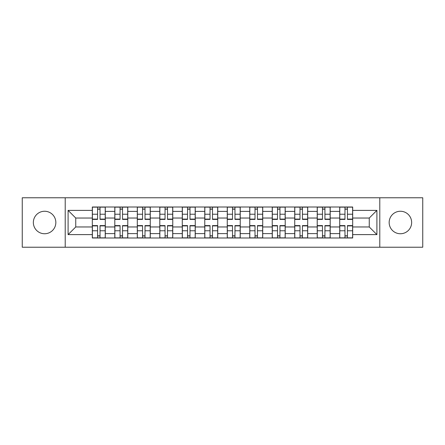 <?xml version="1.0" encoding="UTF-8"?>
<svg xmlns="http://www.w3.org/2000/svg" width="445" height="445" viewBox="0 0 445 445"><rect width="100%" height="100%" fill="white"/><g stroke="black" fill="none" stroke-linecap="round" stroke-linejoin="round"><path stroke-width="0.67" d="M400.405 211.253A11.247 11.247 0 0 0 389.158 222.5A11.247 11.247 0 0 0 400.405 233.747A11.247 11.247 0 0 0 411.647 222.5A11.247 11.247 0 0 0 400.405 211.253M44.595 211.253A11.247 11.247 0 0 0 33.353 222.5A11.247 11.247 0 0 0 44.595 233.747A11.247 11.247 0 0 0 55.842 222.5A11.247 11.247 0 0 0 44.595 211.253M379.785 247.225L422.75 247.225L422.75 197.775L22.25 197.775L22.25 247.225L379.785 247.225L379.785 197.775M114.804 237.997L114.804 211.397L105.293 211.397L105.293 237.997M105.293 211.397L105.293 207.003M114.804 211.397L114.804 207.003M127.782 207.003L127.782 237.997M137.299 237.997L137.299 207.003M150.271 207.003L150.271 237.997M159.788 237.997L159.788 207.003M172.76 207.003L172.76 237.997M182.278 237.997L182.278 207.003M195.255 207.003L195.255 237.997M204.767 237.997L204.767 207.003M217.744 207.003L217.744 237.997M227.256 237.997L227.256 207.003M240.233 207.003L240.233 237.997M249.745 237.997L249.745 207.003M262.722 207.003L262.722 237.997M272.24 237.997L272.24 207.003M285.212 207.003L285.212 237.997M294.729 237.997L294.729 207.003M307.701 207.003L307.701 237.997M317.218 237.997L317.218 207.003M330.196 207.003L330.196 237.997M339.707 237.997L339.707 207.003M339.707 226.967L330.196 226.967M317.218 226.967L307.701 226.967M294.729 226.967L285.212 226.967M272.24 226.967L262.722 226.967M249.745 226.967L240.233 226.967M227.256 226.967L217.744 226.967M204.767 226.967L195.255 226.967M182.278 226.967L172.76 226.967M159.788 226.967L150.271 226.967M137.299 226.967L127.782 226.967M114.804 226.967L105.293 226.967M339.707 218.033L330.196 218.033M317.218 218.033L307.701 218.033M294.729 218.033L285.212 218.033M272.24 218.033L262.722 218.033M249.745 218.033L240.233 218.033M227.256 218.033L217.744 218.033M204.767 218.033L195.255 218.033M182.278 218.033L172.76 218.033M159.788 218.033L150.271 218.033M137.299 218.033L127.782 218.033M114.804 218.033L105.293 218.033M75.739 226.967L92.315 226.967L92.315 218.033L75.739 218.033L75.739 226.967L68.096 234.61L68.096 210.39L92.315 210.39L92.315 218.033M352.685 218.033L352.685 226.967L369.261 226.967L369.261 218.033L352.685 218.033L352.685 207.003L92.315 207.003L92.315 210.39M352.685 210.39L376.904 210.39L376.904 234.61L352.685 234.61L352.685 226.967M92.315 226.967L92.315 237.997L352.685 237.997L352.685 234.61M92.315 234.61L68.096 234.61M65.215 247.225L65.215 197.775M100.03 235.833L97.577 235.833M97.577 209.167L100.03 209.167M122.52 235.833L120.067 235.833M120.067 209.167L122.52 209.167M145.009 235.833L142.561 235.833M142.561 209.167L145.009 209.167M167.498 235.833L165.051 235.833M165.051 209.167L167.498 209.167M189.993 235.833L187.54 235.833M187.54 209.167L189.993 209.167M212.482 235.833L210.029 235.833M210.029 209.167L212.482 209.167M234.971 235.833L232.518 235.833M232.518 209.167L234.971 209.167M257.46 235.833L255.007 235.833M255.007 209.167L257.46 209.167M279.95 235.833L277.502 235.833M277.502 209.167L279.95 209.167M302.439 235.833L299.991 235.833M299.991 209.167L302.439 209.167M324.933 235.833L322.48 235.833M322.48 209.167L324.933 209.167M347.423 235.833L344.97 235.833M344.97 209.167L347.423 209.167M68.096 210.39L75.739 218.033M369.261 226.967L376.904 234.61M369.261 218.033L376.904 210.39M100.03 219.402L100.03 207.148L105.22 207.148L105.22 219.402L100.03 219.402M97.577 209.022L100.03 209.022M97.577 207.148L92.388 207.148L92.388 219.402L97.577 219.402L97.577 207.148L100.03 207.148M97.577 225.598L97.577 237.853L92.388 237.853L92.388 225.598L97.577 225.598M100.03 235.978L97.577 235.978M100.03 237.853L105.22 237.853L105.22 225.598L100.03 225.598L100.03 237.853L97.577 237.853M122.52 219.402L122.52 207.148L127.709 207.148L127.709 219.402L122.52 219.402M120.067 209.022L122.52 209.022M120.067 207.148L114.877 207.148L114.877 219.402L120.067 219.402L120.067 207.148L122.52 207.148M145.009 219.402L145.009 207.148L150.199 207.148L150.199 219.402L145.009 219.402M142.561 209.022L145.009 209.022M142.561 207.148L137.366 207.148L137.366 219.402L142.561 219.402L142.561 207.148L145.009 207.148M120.067 225.598L120.067 237.853L114.877 237.853L114.877 225.598L120.067 225.598M122.52 235.978L120.067 235.978M122.52 237.853L127.709 237.853L127.709 225.598L122.52 225.598L122.52 237.853L120.067 237.853M142.561 225.598L142.561 237.853L137.366 237.853L137.366 225.598L142.561 225.598M145.009 235.978L142.561 235.978M145.009 237.853L150.199 237.853L150.199 225.598L145.009 225.598L145.009 237.853L142.561 237.853M167.498 219.402L167.498 207.148L172.688 207.148L172.688 219.402L167.498 219.402M165.051 209.022L167.498 209.022M165.051 207.148L159.861 207.148L159.861 219.402L165.051 219.402L165.051 207.148L167.498 207.148M189.993 219.402L189.993 207.148L195.183 207.148L195.183 219.402L189.993 219.402M187.54 209.022L189.993 209.022M187.54 207.148L182.35 207.148L182.35 219.402L187.54 219.402L187.54 207.148L189.993 207.148M212.482 219.402L212.482 207.148L217.672 207.148L217.672 219.402L212.482 219.402M210.029 209.022L212.482 209.022M210.029 207.148L204.839 207.148L204.839 219.402L210.029 219.402L210.029 207.148L212.482 207.148M165.051 225.598L165.051 237.853L159.861 237.853L159.861 225.598L165.051 225.598M167.498 235.978L165.051 235.978M167.498 237.853L172.688 237.853L172.688 225.598L167.498 225.598L167.498 237.853L165.051 237.853M187.54 225.598L187.54 237.853L182.35 237.853L182.35 225.598L187.54 225.598M189.993 235.978L187.54 235.978M189.993 237.853L195.183 237.853L195.183 225.598L189.993 225.598L189.993 237.853L187.54 237.853M210.029 225.598L210.029 237.853L204.839 237.853L204.839 225.598L210.029 225.598M212.482 235.978L210.029 235.978M212.482 237.853L217.672 237.853L217.672 225.598L212.482 225.598L212.482 237.853L210.029 237.853M234.971 219.402L234.971 207.148L240.161 207.148L240.161 219.402L234.971 219.402M232.518 209.022L234.971 209.022M232.518 207.148L227.328 207.148L227.328 219.402L232.518 219.402L232.518 207.148L234.971 207.148M232.518 225.598L232.518 237.853L227.328 237.853L227.328 225.598L232.518 225.598M234.971 235.978L232.518 235.978M234.971 237.853L240.161 237.853L240.161 225.598L234.971 225.598L234.971 237.853L232.518 237.853M257.46 219.402L257.46 207.148L262.65 207.148L262.65 219.402L257.46 219.402M255.007 209.022L257.46 209.022M255.007 207.148L249.817 207.148L249.817 219.402L255.007 219.402L255.007 207.148L257.46 207.148M255.007 225.598L255.007 237.853L249.817 237.853L249.817 225.598L255.007 225.598M257.46 235.978L255.007 235.978M257.46 237.853L262.65 237.853L262.65 225.598L257.46 225.598L257.46 237.853L255.007 237.853M279.95 219.402L279.95 207.148L285.139 207.148L285.139 219.402L279.95 219.402M277.502 209.022L279.95 209.022M277.502 207.148L272.312 207.148L272.312 219.402L277.502 219.402L277.502 207.148L279.95 207.148M277.502 225.598L277.502 237.853L272.312 237.853L272.312 225.598L277.502 225.598M279.95 235.978L277.502 235.978M279.95 237.853L285.139 237.853L285.139 225.598L279.95 225.598L279.95 237.853L277.502 237.853M302.439 219.402L302.439 207.148L307.634 207.148L307.634 219.402L302.439 219.402M299.991 209.022L302.439 209.022M299.991 207.148L294.801 207.148L294.801 219.402L299.991 219.402L299.991 207.148L302.439 207.148M299.991 225.598L299.991 237.853L294.801 237.853L294.801 225.598L299.991 225.598M302.439 235.978L299.991 235.978M302.439 237.853L307.634 237.853L307.634 225.598L302.439 225.598L302.439 237.853L299.991 237.853M324.933 219.402L324.933 207.148L330.123 207.148L330.123 219.402L324.933 219.402M322.48 209.022L324.933 209.022M322.48 207.148L317.291 207.148L317.291 219.402L322.48 219.402L322.48 207.148L324.933 207.148M322.48 225.598L322.48 237.853L317.291 237.853L317.291 225.598L322.48 225.598M324.933 235.978L322.48 235.978M324.933 237.853L330.123 237.853L330.123 225.598L324.933 225.598L324.933 237.853L322.48 237.853M347.423 219.402L347.423 207.148L352.612 207.148L352.612 219.402L347.423 219.402M344.97 209.022L347.423 209.022M344.97 207.148L339.78 207.148L339.78 219.402L344.97 219.402L344.97 207.148L347.423 207.148M344.97 225.598L344.97 237.853L339.78 237.853L339.78 225.598L344.97 225.598M347.423 235.978L344.97 235.978M347.423 237.853L352.612 237.853L352.612 225.598L347.423 225.598L347.423 237.853L344.97 237.853M317.218 211.397L307.701 211.397M294.729 211.397L285.212 211.397M272.24 211.397L262.722 211.397M249.745 211.397L240.233 211.397M227.256 211.397L217.744 211.397M204.767 211.397L195.255 211.397M182.278 211.397L172.76 211.397M159.788 211.397L150.271 211.397M137.299 211.397L127.782 211.397M339.707 211.397L330.196 211.397M317.218 233.603L307.701 233.603M294.729 233.603L285.212 233.603M272.24 233.603L262.722 233.603M249.745 233.603L240.233 233.603M227.256 233.603L217.744 233.603M204.767 233.603L195.255 233.603M182.278 233.603L172.76 233.603M159.788 233.603L150.271 233.603M137.299 233.603L127.782 233.603M114.804 233.603L105.293 233.603M339.707 233.603L330.196 233.603M100.03 219.096L105.22 219.096M100.03 214.229L105.22 214.229M92.388 219.096L97.577 219.096M92.388 214.229L97.577 214.229M97.577 225.904L92.388 225.904M97.577 230.771L92.388 230.771M105.22 225.904L100.03 225.904M105.22 230.771L100.03 230.771M122.52 219.096L127.709 219.096M122.52 214.229L127.709 214.229M114.877 219.096L120.067 219.096M114.877 214.229L120.067 214.229M145.009 219.096L150.199 219.096M145.009 214.229L150.199 214.229M137.366 219.096L142.561 219.096M137.366 214.229L142.561 214.229M120.067 225.904L114.877 225.904M120.067 230.771L114.877 230.771M127.709 225.904L122.52 225.904M127.709 230.771L122.52 230.771M142.561 225.904L137.366 225.904M142.561 230.771L137.366 230.771M150.199 225.904L145.009 225.904M150.199 230.771L145.009 230.771M167.498 219.096L172.688 219.096M167.498 214.229L172.688 214.229M159.861 219.096L165.051 219.096M159.861 214.229L165.051 214.229M189.993 219.096L195.183 219.096M189.993 214.229L195.183 214.229M182.35 219.096L187.54 219.096M182.35 214.229L187.54 214.229M212.482 219.096L217.672 219.096M212.482 214.229L217.672 214.229M204.839 219.096L210.029 219.096M204.839 214.229L210.029 214.229M165.051 225.904L159.861 225.904M165.051 230.771L159.861 230.771M172.688 225.904L167.498 225.904M172.688 230.771L167.498 230.771M187.54 225.904L182.35 225.904M187.54 230.771L182.35 230.771M195.183 225.904L189.993 225.904M195.183 230.771L189.993 230.771M210.029 225.904L204.839 225.904M210.029 230.771L204.839 230.771M217.672 225.904L212.482 225.904M217.672 230.771L212.482 230.771M234.971 219.096L240.161 219.096M234.971 214.229L240.161 214.229M227.328 219.096L232.518 219.096M227.328 214.229L232.518 214.229M232.518 225.904L227.328 225.904M232.518 230.771L227.328 230.771M240.161 225.904L234.971 225.904M240.161 230.771L234.971 230.771M257.46 219.096L262.65 219.096M257.46 214.229L262.65 214.229M249.817 219.096L255.007 219.096M249.817 214.229L255.007 214.229M255.007 225.904L249.817 225.904M255.007 230.771L249.817 230.771M262.65 225.904L257.46 225.904M262.65 230.771L257.46 230.771M279.95 219.096L285.139 219.096M279.95 214.229L285.139 214.229M272.312 219.096L277.502 219.096M272.312 214.229L277.502 214.229M277.502 225.904L272.312 225.904M277.502 230.771L272.312 230.771M285.139 225.904L279.95 225.904M285.139 230.771L279.95 230.771M302.439 219.096L307.634 219.096M302.439 214.229L307.634 214.229M294.801 219.096L299.991 219.096M294.801 214.229L299.991 214.229M299.991 225.904L294.801 225.904M299.991 230.771L294.801 230.771M307.634 225.904L302.439 225.904M307.634 230.771L302.439 230.771M324.933 219.096L330.123 219.096M324.933 214.229L330.123 214.229M317.291 219.096L322.48 219.096M317.291 214.229L322.48 214.229M322.48 225.904L317.291 225.904M322.48 230.771L317.291 230.771M330.123 225.904L324.933 225.904M330.123 230.771L324.933 230.771M347.423 219.096L352.612 219.096M347.423 214.229L352.612 214.229M339.78 219.096L344.97 219.096M339.78 214.229L344.97 214.229M344.97 225.904L339.78 225.904M344.97 230.771L339.78 230.771M352.612 225.904L347.423 225.904M352.612 230.771L347.423 230.771"/></g></svg>
